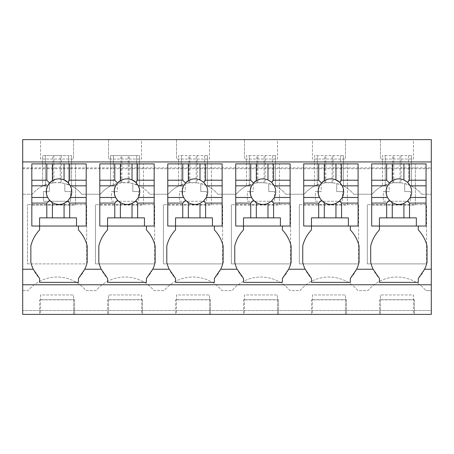 <?xml version="1.0" encoding="UTF-8"?>
<svg xmlns="http://www.w3.org/2000/svg" width="454" height="454" viewBox="0 0 454 454"><rect width="100%" height="100%" fill="white"/><g stroke="black" fill="none" stroke-linecap="round" stroke-linejoin="round"><path stroke-width="0.34" stroke-dasharray="2.27 1.7" d="M52.914 182.854L52.914 155.631L53.924 155.631L53.924 182.741L49.304 183.535L49.304 191.56L43.482 191.56L43.482 201.27L70.665 201.27L70.665 191.56L64.843 191.56L64.843 183.535L61.25 182.854L61.25 155.631L71.573 155.631L68.724 155.631L68.724 168.718L45.423 168.718L45.423 184.761A32.279 32.279 0 0 0 32.245 194.238L22.7 194.238L22.7 168.718L45.423 168.718L45.423 155.631L42.574 155.631L42.574 186.026L49.304 183.535A32.279 32.279 0 0 0 32.245 194.238L22.7 194.238L22.7 314.389L431.3 314.389L22.7 314.389L22.7 310.508L22.7 314.389L431.3 314.389L431.3 310.508L22.7 310.508L431.3 310.508L431.3 314.389L431.3 290.622L425.88 290.622L431.3 290.622L431.3 139.611L22.7 139.611L22.7 167.867L431.3 167.867M40.565 314.389L73.582 314.389L40.565 314.389L40.565 294.969L73.582 294.969L40.565 294.969L40.565 314.389M312.448 314.389L345.466 314.389L312.448 314.389L312.448 294.969L345.466 294.969L312.448 294.969L312.448 314.389M176.51 314.389L209.521 314.389L176.51 314.389L176.51 294.969L209.521 294.969L176.51 294.969L176.51 314.389M244.479 314.389L277.49 314.389L244.479 314.389L244.479 294.969L277.49 294.969L244.479 294.969L244.479 314.389M413.435 314.389L380.418 314.389L413.435 314.389L413.435 294.969L380.418 294.969L413.435 294.969L413.435 314.389M141.552 314.389L108.534 314.389L141.552 314.389L141.552 294.969L108.534 294.969L141.552 294.969L141.552 314.389M346.436 299.827L346.436 314.389L346.436 299.827L311.478 299.827L311.478 314.389L311.478 299.827M278.461 299.827L278.461 314.389L278.461 299.827L243.509 299.827L243.509 314.389L243.509 299.827M210.491 299.827L210.491 314.389L210.491 299.827L175.539 299.827L175.539 314.389L175.539 299.827M142.522 299.827L142.522 314.389L142.522 299.827L107.564 299.827L107.564 314.389L107.564 299.827M74.552 299.827L74.552 314.389L74.552 299.827L39.594 299.827L39.594 314.389L39.594 299.827M22.7 290.622L28.12 290.622A37.637 37.637 0 0 1 86.027 290.622L96.089 290.622A37.637 37.637 0 0 1 153.997 290.622L164.059 290.622A37.637 37.637 0 0 1 221.972 290.622L232.028 290.622A37.637 37.637 0 0 1 289.941 290.622L300.003 290.622A37.637 37.637 0 0 1 357.911 290.622L367.973 290.622A37.637 37.637 0 0 1 425.88 290.622A37.637 37.637 0 0 0 367.973 290.622L357.911 290.622A37.637 37.637 0 0 0 300.003 290.622L289.941 290.622A37.637 37.637 0 0 0 232.028 290.622L221.972 290.622A37.637 37.637 0 0 0 164.059 290.622L153.997 290.622A37.637 37.637 0 0 0 96.089 290.622L86.027 290.622A37.637 37.637 0 0 0 28.12 290.622L22.7 290.622M414.406 299.827L414.406 314.389L414.406 299.827L379.448 299.827L379.448 314.389L379.448 299.827M346.436 299.697L311.478 299.697M278.461 299.697L243.509 299.697M210.491 299.697L175.539 299.697M142.522 299.697L107.564 299.697M74.552 299.697L39.594 299.697M414.406 299.697L379.448 299.697M92.031 194.238L100.215 194.238A32.279 32.279 0 0 1 113.392 184.761L113.392 155.631L136.694 155.631L136.694 184.761A32.279 32.279 0 0 1 149.871 194.238A32.279 32.279 0 0 0 132.812 183.535L132.812 191.56L138.64 191.56L132.812 191.56L132.812 183.535C127.631 182.27 122.455 182.27 117.274 183.535A32.279 32.279 0 0 0 100.215 194.238L81.902 194.238A32.279 32.279 0 0 0 64.843 183.535C59.661 182.27 54.486 182.27 49.304 183.535L49.304 191.56L43.482 191.56L43.482 201.27L70.665 201.27L70.665 191.56L64.843 191.56L64.843 183.535L71.573 186.026L68.724 184.761A32.279 32.279 0 0 1 81.902 194.238L92.031 194.238M128.193 182.741L128.193 155.631L139.543 155.631L139.543 186.026L132.812 183.535L129.22 182.854L121.893 182.741L117.274 183.535L117.274 191.56L111.451 191.56L111.451 201.27L138.64 201.27L138.64 191.56L138.64 201.27L111.451 201.27L111.451 191.56L117.274 191.56L117.274 183.535L110.543 186.026L113.392 184.761L113.392 168.718L431.3 168.718M149.871 194.238L168.184 194.238A32.279 32.279 0 0 1 181.362 184.761L181.362 155.631L204.669 155.631L204.669 184.761A32.279 32.279 0 0 1 217.841 194.238A32.279 32.279 0 0 0 200.781 183.535L200.781 191.56L206.61 191.56L200.781 191.56L200.781 183.535C195.606 182.27 190.425 182.27 185.249 183.535A32.279 32.279 0 0 0 168.184 194.238L149.871 194.238M197.189 182.854L189.868 182.741L185.249 183.535L185.249 191.56L179.421 191.56L179.421 201.27L206.61 201.27L206.61 191.56L206.61 201.27L179.421 201.27L179.421 191.56L185.249 191.56L185.249 183.535L178.518 186.026L181.362 184.761L181.362 155.631L178.518 155.631L178.518 186.026L178.518 155.631L207.512 155.631L207.512 186.026L204.669 184.761L204.669 155.631L207.512 155.631L207.512 186.026L200.781 183.535L197.189 182.854L197.189 155.631M217.841 194.238L236.159 194.238A32.279 32.279 0 0 1 249.331 184.761L249.331 155.631L272.638 155.631L272.638 184.761A32.279 32.279 0 0 1 285.816 194.238A32.279 32.279 0 0 0 268.751 183.535L268.751 191.56L274.579 191.56L268.751 191.56L268.751 183.535C263.575 182.27 258.394 182.27 253.219 183.535A32.279 32.279 0 0 0 236.159 194.238L217.841 194.238M265.159 182.854L257.838 182.741L253.219 183.535L253.219 191.56L247.39 191.56L247.39 201.27L274.579 201.27L274.579 191.56L274.579 201.27L247.39 201.27L247.39 191.56L253.219 191.56L253.219 183.535L246.488 186.026L249.331 184.761L249.331 155.631L246.488 155.631L246.488 186.026L246.488 155.631L275.482 155.631L275.482 186.026L272.638 184.761L272.638 155.631L275.482 155.631L275.482 186.026L268.751 183.535L265.159 182.854L265.159 155.631M285.816 194.238L304.129 194.238A32.279 32.279 0 0 1 317.306 184.761L317.306 155.631L340.608 155.631L340.608 184.761A32.279 32.279 0 0 1 353.785 194.238A32.279 32.279 0 0 0 336.726 183.535L336.726 191.56L342.549 191.56L336.726 191.56L336.726 183.535C331.545 182.27 326.369 182.27 321.188 183.535A32.279 32.279 0 0 0 304.129 194.238L285.816 194.238M333.134 182.854L325.807 182.741L321.188 183.535L321.188 191.56L315.36 191.56L315.36 201.27L342.549 201.27L342.549 191.56L342.549 201.27L315.36 201.27L315.36 191.56L321.188 191.56L321.188 183.535L314.457 186.026L317.306 184.761L317.306 155.631L314.457 155.631L314.457 186.026L314.457 155.631L343.457 155.631L343.457 186.026L340.608 184.761L340.608 155.631L343.457 155.631L343.457 186.026L336.726 183.535L333.134 182.854L333.134 155.631M353.785 194.238L372.098 194.238A32.279 32.279 0 0 1 385.276 184.761L385.276 155.631L408.577 155.631L408.577 184.761A32.279 32.279 0 0 1 421.755 194.238A32.279 32.279 0 0 0 404.696 183.535L404.696 191.56L410.518 191.56L404.696 191.56L404.696 183.535C399.514 182.27 394.339 182.27 389.157 183.535A32.279 32.279 0 0 0 372.098 194.238L353.785 194.238M401.103 182.854L393.777 182.741L389.157 183.535L389.157 191.56L383.335 191.56L383.335 201.27L410.518 201.27L410.518 191.56L410.518 201.27L383.335 201.27L383.335 191.56L389.157 191.56L389.157 183.535L382.427 186.026L385.276 184.761L385.276 155.631L382.427 155.631L382.427 186.026L382.427 155.631L411.426 155.631L411.426 186.026L408.577 184.761L408.577 155.631L411.426 155.631L411.426 186.026L404.696 183.535L401.103 182.854L401.103 155.631M421.755 194.238L431.3 194.238L421.755 194.238M426.544 263.899L426.544 204.669L367.309 204.669L426.544 204.669L426.544 263.899L367.309 263.899L367.309 204.669L367.309 263.899L426.544 263.899M222.63 263.899L222.63 204.669L163.4 204.669L222.63 204.669L222.63 263.899L163.4 263.899L163.4 204.669L163.4 263.899L222.63 263.899M299.339 204.669L358.569 204.669L358.569 263.899L358.569 204.669L299.339 204.669L299.339 263.899L358.569 263.899L299.339 263.899L299.339 204.669M27.456 263.899L86.691 263.899L86.691 204.669L27.456 204.669L86.691 204.669L86.691 263.899L27.456 263.899L27.456 204.669L27.456 263.899M290.6 263.899L290.6 204.669L231.37 204.669L290.6 204.669L290.6 263.899L231.37 263.899L231.37 204.669L231.37 263.899L290.6 263.899M154.661 263.899L154.661 204.669L95.431 204.669L154.661 204.669L154.661 263.899L95.431 263.899L95.431 204.669L95.431 263.899L154.661 263.899M31.825 226.03L31.825 163.883L31.825 205.055L75.523 205.055L75.523 163.883L75.523 205.055L31.825 205.055L31.825 226.03L31.825 163.883L86.203 163.883L31.825 163.883L86.203 163.883L86.203 226.03L78.434 226.03L78.434 229.911A35.196 35.196 0 0 1 87.174 245.977L87.174 262.401A35.208 35.208 0 0 1 78.434 278.461L78.434 282.348L39.594 282.348L39.594 278.461A35.208 35.208 0 0 1 30.855 262.401L30.855 245.977A35.196 35.196 0 0 1 39.594 229.911L39.594 226.03L31.825 226.03L86.203 226.03L86.203 163.883L86.203 226.03M107.564 229.911L107.564 226.03L99.801 226.03L99.801 163.883L99.801 205.055L143.492 205.055L143.492 163.883L143.492 205.055L99.801 205.055L99.801 226.03L99.801 163.883L154.173 163.883L99.801 163.883L154.173 163.883L154.173 226.03L146.404 226.03L146.404 229.911A35.196 35.196 0 0 1 155.143 245.977L155.143 262.401A35.208 35.208 0 0 1 146.404 278.461L146.404 282.348L107.564 282.348L107.564 278.461A35.208 35.208 0 0 1 98.824 262.401L98.824 245.977M175.539 229.911L175.539 226.03L167.77 226.03L167.77 163.883L167.77 205.055L211.462 205.055L211.462 163.883L211.462 205.055L167.77 205.055L167.77 226.03L167.77 163.883L222.142 163.883L167.77 163.883L222.142 163.883L222.142 226.03L214.379 226.03L214.379 229.911A35.196 35.196 0 0 1 223.118 245.977L223.118 262.401A35.208 35.208 0 0 1 214.379 278.461L214.379 282.348L175.539 282.348L175.539 278.461A35.208 35.208 0 0 1 166.8 262.401L166.8 245.977M243.509 229.911L243.509 226.03L235.739 226.03L235.739 163.883L235.739 205.055L279.437 205.055L279.437 163.883L279.437 205.055L235.739 205.055L235.739 226.03L235.739 163.883L290.117 163.883L235.739 163.883L290.117 163.883L290.117 226.03L282.348 226.03L282.348 229.911A35.196 35.196 0 0 1 291.088 245.977L291.088 262.401A35.208 35.208 0 0 1 282.348 278.461L282.348 282.348L243.509 282.348L243.509 278.461A35.208 35.208 0 0 1 234.769 262.401L234.769 245.977M311.478 229.911L311.478 226.03L303.709 226.03L303.709 163.883L303.709 205.055L347.406 205.055L347.406 163.883L347.406 205.055L303.709 205.055L303.709 226.03L303.709 163.883L358.087 163.883L303.709 163.883L358.087 163.883L358.087 226.03L350.318 226.03L350.318 229.911A35.196 35.196 0 0 1 359.057 245.977L359.057 262.401A35.208 35.208 0 0 1 350.318 278.461L350.318 282.348L311.478 282.348L311.478 278.461A35.208 35.208 0 0 1 302.739 262.401L302.739 245.977M371.678 226.03L371.678 163.883L371.678 205.055L415.376 205.055L415.376 163.883L415.376 205.055L371.678 205.055L371.678 226.03L371.678 163.883L426.056 163.883L371.678 163.883L426.056 163.883L426.056 226.03L418.287 226.03L418.287 229.911A35.196 35.196 0 0 1 427.027 245.977L427.027 262.401A35.208 35.208 0 0 1 418.287 278.461L418.287 282.348L379.448 282.348L379.448 278.461A35.208 35.208 0 0 1 370.708 262.401L370.708 245.977A35.196 35.196 0 0 1 379.448 229.911L379.448 226.03L371.678 226.03L426.056 226.03L426.056 163.883L426.056 226.03M22.7 161.942L431.3 161.942M40.565 139.611L73.582 139.611L40.565 139.611L40.565 159.031L73.582 159.031L40.565 159.031L40.565 139.611M209.521 139.611L176.51 139.611L209.521 139.611L209.521 159.031L176.51 159.031L209.521 159.031L209.521 139.611M141.552 139.611L108.534 139.611L141.552 139.611L141.552 159.031L108.534 159.031L141.552 159.031L141.552 139.611M312.448 139.611L345.466 139.611L312.448 139.611L312.448 159.031L345.466 159.031L312.448 159.031L312.448 139.611M277.49 139.611L244.479 139.611L277.49 139.611L277.49 159.031L244.479 159.031L277.49 159.031L277.49 139.611M413.435 139.611L380.418 139.611L413.435 139.611L413.435 159.031L380.418 159.031L413.435 159.031L413.435 139.611M52.914 155.631L42.574 155.631L42.574 186.026L45.423 184.761L45.423 155.631L68.724 155.631L68.724 184.761L68.724 168.718L113.392 168.718L113.392 155.631L110.543 155.631L110.543 186.026L110.543 155.631L128.193 155.631M22.7 168.718L22.7 167.867M71.573 155.631L71.573 186.026L71.573 155.631M392.767 182.854L392.767 155.631M324.797 182.854L324.797 155.631M256.822 182.854L256.822 155.631M188.853 182.854L188.853 155.631M120.883 182.854L120.883 155.631M139.543 155.631L136.694 155.631L136.694 184.761L139.543 186.026L139.543 155.631M129.22 182.854L129.22 155.631M121.893 182.741L121.893 155.631M196.162 182.741L196.162 155.631M189.868 182.741L189.868 155.631M264.132 182.741L264.132 155.631M257.838 182.741L257.838 155.631M332.107 182.741L332.107 155.631M325.807 182.741L325.807 155.631M400.076 182.741L400.076 155.631M393.777 182.741L393.777 155.631M61.25 182.854L60.223 182.741L60.223 155.631L61.25 155.631M60.223 155.631L53.924 155.631M53.924 182.741L60.223 182.741M154.173 226.03L154.173 163.883L154.173 226.03L99.801 226.03M222.142 226.03L222.142 163.883L222.142 226.03L167.77 226.03M290.117 226.03L290.117 163.883L290.117 226.03L235.739 226.03M358.087 226.03L358.087 163.883L358.087 226.03L303.709 226.03M380.418 139.611L380.418 159.031L380.418 139.611M244.479 139.611L244.479 159.031L244.479 139.611M345.466 139.611L345.466 159.031L345.466 139.611M108.534 139.611L108.534 159.031L108.534 139.611M176.51 139.611L176.51 159.031L176.51 139.611M73.582 139.611L73.582 159.031L73.582 139.611M108.534 314.389L108.534 294.969L108.534 314.389M380.418 314.389L380.418 294.969L380.418 314.389M277.49 314.389L277.49 294.969L277.49 314.389M209.521 314.389L209.521 294.969L209.521 314.389M345.466 314.389L345.466 294.969L345.466 314.389M73.582 314.389L73.582 294.969L73.582 314.389M76.493 226.03L76.493 217.875L39.594 217.875L39.594 226.03M59.014 204.431C75.495 205.214 75.495 178.099 59.014 178.876C42.534 178.099 42.534 205.214 59.014 204.431M144.463 226.03L144.463 217.875L107.564 217.875L107.564 226.03M126.984 204.431C143.464 205.214 143.464 178.099 126.984 178.876C110.504 178.099 110.504 205.214 126.984 204.431M212.432 226.03L212.432 217.875L175.539 217.875L175.539 226.03M194.959 204.431A12.774 12.774 0 0 0 207.733 191.656A12.774 12.774 0 0 0 194.959 178.876C178.479 178.099 178.479 205.214 194.959 204.431M280.407 226.03L280.407 217.875L243.509 217.875L243.509 226.03M262.928 204.431A12.774 12.774 0 0 0 275.703 191.656A12.774 12.774 0 0 0 262.928 178.876C246.448 178.099 246.448 205.214 262.928 204.431M348.377 226.03L348.377 217.875L311.478 217.875L311.478 226.03M330.898 204.431C347.378 205.214 347.378 178.099 330.898 178.876C314.418 178.099 314.418 205.214 330.898 204.431M416.346 226.03L416.346 217.875L379.448 217.875L379.448 226.03M398.867 204.431A12.774 12.774 0 0 0 411.647 191.656A12.774 12.774 0 0 0 398.867 178.876C382.387 178.099 382.387 205.214 398.867 204.431"/><path stroke-width="0.68" d="M379.448 226.03L379.448 217.875L416.346 217.875L416.346 226.03L371.678 226.03L379.448 226.03L379.448 229.911A35.196 35.196 0 0 0 370.708 245.977L370.708 262.401A35.208 35.208 0 0 0 373.12 269.239L356.645 269.239L350.318 278.461L350.318 282.348L311.478 282.348L311.478 278.461L305.145 269.239L288.676 269.239L282.348 278.461L282.348 282.348L243.509 282.348L243.509 278.461L237.175 269.239L220.706 269.239L214.379 278.461L214.379 282.348L175.539 282.348L175.539 278.461L169.206 269.239L152.737 269.239L146.404 278.461L146.404 282.348L107.564 282.348L107.564 278.461L101.236 269.239L84.767 269.239L78.434 278.461L78.434 282.348L39.594 282.348L39.594 278.461L33.267 269.239L22.7 269.239L22.7 314.389L431.3 314.389L431.3 284.777L22.7 284.777M431.3 284.777L431.3 269.239L424.621 269.239L418.287 278.461L418.287 282.348L379.448 282.348L379.448 278.461L373.12 269.239M22.7 161.942L431.3 161.942L431.3 139.611L22.7 139.611L22.7 269.239M39.594 226.03L39.594 217.875L76.493 217.875L76.493 226.03L31.825 226.03L39.594 226.03L39.594 229.911A35.196 35.196 0 0 0 30.855 245.977L30.855 262.401A35.208 35.208 0 0 0 33.267 269.239M84.767 269.239A35.208 35.208 0 0 0 87.174 262.401L87.174 245.977A35.196 35.196 0 0 0 78.434 229.911L78.434 226.03L86.203 226.03L86.203 203.086L69.672 203.086L69.672 217.875M107.564 226.03L107.564 217.875L144.463 217.875L144.463 226.03L99.801 226.03L107.564 226.03L107.564 229.911A35.196 35.196 0 0 0 98.824 245.977L98.824 262.401A35.208 35.208 0 0 0 101.236 269.239M152.737 269.239A35.208 35.208 0 0 0 155.143 262.401L155.143 245.977A35.196 35.196 0 0 0 146.404 229.911L146.404 226.03L154.173 226.03L154.173 203.086L137.641 203.086L137.641 217.875M175.539 226.03L175.539 217.875L212.432 217.875L212.432 226.03L167.77 226.03L175.539 226.03L175.539 229.911A35.196 35.196 0 0 0 166.8 245.977L166.8 262.401A35.208 35.208 0 0 0 169.206 269.239M220.706 269.239A35.208 35.208 0 0 0 223.118 262.401L223.118 245.977A35.196 35.196 0 0 0 214.379 229.911L214.379 226.03L222.142 226.03L222.142 203.086L205.611 203.086L205.611 217.875M243.509 226.03L243.509 217.875L280.407 217.875L280.407 226.03L235.739 226.03L243.509 226.03L243.509 229.911A35.196 35.196 0 0 0 234.769 245.977L234.769 262.401A35.208 35.208 0 0 0 237.175 269.239M288.676 269.239A35.208 35.208 0 0 0 291.088 262.401L291.088 245.977A35.196 35.196 0 0 0 282.348 229.911L282.348 226.03L290.117 226.03L290.117 203.086L273.58 203.086L273.58 217.875M311.478 226.03L311.478 217.875L348.377 217.875L348.377 226.03L303.709 226.03L311.478 226.03L311.478 229.911A35.196 35.196 0 0 0 302.739 245.977L302.739 262.401A35.208 35.208 0 0 0 305.145 269.239M356.645 269.239A35.208 35.208 0 0 0 359.057 262.401L359.057 245.977A35.196 35.196 0 0 0 350.318 229.911L350.318 226.03L358.087 226.03L358.087 203.086L341.556 203.086L341.556 217.875M424.621 269.239A35.208 35.208 0 0 0 427.027 262.401L427.027 245.977A35.196 35.196 0 0 0 418.287 229.911L418.287 226.03L426.056 226.03L426.056 203.086L409.525 203.086L409.525 217.875M431.3 161.942L431.3 269.239M107.564 229.911A35.196 35.196 0 0 0 98.824 245.977M175.539 229.911A35.196 35.196 0 0 0 166.8 245.977M243.509 229.911A35.196 35.196 0 0 0 234.769 245.977M311.478 229.911A35.196 35.196 0 0 0 302.739 245.977M52.414 217.875L52.414 202.592A12.774 12.774 0 0 0 64.065 203.392L64.065 217.875M52.414 202.592L49.6 200.293L46.807 203.086L46.807 217.875M69.672 203.086L67.652 201.071L64.065 203.392M69.672 180.221L67.652 182.241L64.065 179.92A12.774 12.774 0 0 0 52.414 180.715L52.414 163.883L69.672 163.883L69.672 180.221L86.203 180.221L86.203 203.086M67.652 182.241L70.387 185.828L86.203 185.828M67.652 201.071L70.387 197.479A12.774 12.774 0 0 0 70.387 185.828M49.6 200.293L47.647 197.479A12.774 12.774 0 0 1 47.647 185.828L49.6 183.019L52.414 180.715M31.825 180.221L46.807 180.221L46.807 163.883L31.825 163.883L31.825 197.479L47.647 197.479M31.825 197.479L31.825 203.086L46.807 203.086M31.825 203.086L31.825 226.03M76.493 226.03L86.203 226.03M70.387 197.479L86.203 197.479M64.065 179.92L64.065 163.883M46.807 163.883L52.414 163.883M46.807 180.221L49.6 183.019M31.825 185.828L47.647 185.828M86.203 180.221L86.203 163.883L69.672 163.883M120.384 217.875L120.384 202.592A12.774 12.774 0 0 0 132.035 203.392L132.035 217.875M120.384 202.592L117.569 200.293L114.777 203.086L114.777 217.875M137.641 203.086L135.621 201.071L132.035 203.392M137.641 180.221L135.621 182.241L132.035 179.92A12.774 12.774 0 0 0 120.384 180.715L120.384 163.883L137.641 163.883L137.641 180.221L154.173 180.221L154.173 203.086M135.621 182.241L138.357 185.828L154.173 185.828M135.621 201.071L138.357 197.479A12.774 12.774 0 0 0 138.357 185.828M117.575 200.293L115.617 197.479A12.774 12.774 0 0 1 115.617 185.828L117.575 183.019L114.777 180.221L114.777 163.883L120.384 163.883M117.569 183.019L120.384 180.715M114.777 163.883L99.801 163.883L99.801 197.479L115.617 197.479M99.801 197.479L99.801 203.086L114.777 203.086M99.801 203.086L99.801 226.03M144.463 226.03L154.173 226.03M138.357 197.479L154.173 197.479M132.035 179.92L132.035 163.883M99.801 180.221L114.777 180.221M99.801 185.828L115.617 185.828M154.173 180.221L154.173 163.883L137.641 163.883M188.353 217.875L188.353 202.592A12.774 12.774 0 0 0 200.004 203.392L200.004 217.875M188.353 202.592L185.544 200.293L182.746 203.086L182.746 217.875M205.611 203.086L203.596 201.071L200.004 203.392M205.611 180.221L203.596 182.241L200.004 179.92A12.774 12.774 0 0 0 188.353 180.715L188.353 163.883L205.611 163.883L205.611 180.221L222.142 180.221L222.142 203.086M203.596 182.241L206.326 185.828L222.142 185.828M203.596 201.071L206.326 197.479A12.774 12.774 0 0 0 206.326 185.828M185.544 200.293L183.586 197.479A12.774 12.774 0 0 1 183.586 185.828L185.544 183.019L188.353 180.715M167.77 180.221L182.746 180.221L182.746 163.883L167.77 163.883L167.77 197.479L183.586 197.479M167.77 197.479L167.77 203.086L182.746 203.086M167.77 203.086L167.77 226.03M212.432 226.03L222.142 226.03M206.326 197.479L222.142 197.479M200.004 179.92L200.004 163.883M182.746 163.883L188.353 163.883M182.746 180.221L185.544 183.019M167.77 185.828L183.586 185.828M222.142 180.221L222.142 163.883L205.611 163.883M256.323 217.875L256.323 202.592A12.774 12.774 0 0 0 267.979 203.392L267.979 217.875M256.323 202.592L253.514 200.293L250.716 203.086L250.716 217.875M273.58 203.086L271.566 201.071L267.979 203.392M273.58 180.221L271.566 182.241L267.979 179.92A12.774 12.774 0 0 0 256.323 180.715L256.323 163.883L273.58 163.883L273.58 180.221L290.117 180.221L290.117 203.086M271.566 182.241L274.295 185.828L290.117 185.828M271.566 201.071L274.295 197.479A12.774 12.774 0 0 0 274.295 185.828M253.514 200.293L251.556 197.479A12.774 12.774 0 0 1 251.556 185.828L253.514 183.019L256.323 180.715M235.739 180.221L250.716 180.221L250.716 163.883L235.739 163.883L235.739 197.479L251.556 197.479M235.739 197.479L235.739 203.086L250.716 203.086M235.739 203.086L235.739 226.03M280.407 226.03L290.117 226.03M274.295 197.479L290.117 197.479M267.979 179.92L267.979 163.883M250.716 163.883L256.323 163.883M250.716 180.221L253.514 183.019M235.739 185.828L251.556 185.828M290.117 180.221L290.117 163.883L273.58 163.883M324.292 217.875L324.292 202.592A12.774 12.774 0 0 0 335.949 203.392L335.949 217.875M324.292 202.592L321.483 200.293L318.691 203.086L318.691 217.875M341.556 203.086L339.535 201.071L335.949 203.392M341.556 180.221L339.535 182.241L335.949 179.92A12.774 12.774 0 0 0 324.292 180.715L324.292 163.883L341.556 163.883L341.556 180.221L358.087 180.221L358.087 203.086M339.535 182.241L342.271 185.828L358.087 185.828M339.535 201.071L342.271 197.479A12.774 12.774 0 0 0 342.271 185.828M321.483 200.293L319.525 197.479A12.774 12.774 0 0 1 319.525 185.828L321.483 183.019L324.292 180.715M303.709 180.221L318.691 180.221L318.691 163.883L303.709 163.883L303.709 197.479L319.525 197.479M303.709 197.479L303.709 203.086L318.691 203.086M303.709 203.086L303.709 226.03M348.377 226.03L358.087 226.03M342.271 197.479L358.087 197.479M335.949 179.92L335.949 163.883M318.691 163.883L324.292 163.883M318.691 180.221L321.483 183.019M303.709 185.828L319.525 185.828M358.087 180.221L358.087 163.883L341.556 163.883M392.267 217.875L392.267 202.592A12.774 12.774 0 0 0 403.918 203.392L403.918 217.875M392.267 202.592L389.453 200.293L386.66 203.086L386.66 217.875M409.525 203.086L407.505 201.071L403.918 203.392M409.525 180.221L407.505 182.241L403.918 179.92A12.774 12.774 0 0 0 392.267 180.715L392.267 163.883L409.525 163.883L409.525 180.221L426.056 180.221L426.056 203.086M407.505 182.241L410.24 185.828L426.056 185.828M407.505 201.071L410.24 197.479A12.774 12.774 0 0 0 410.24 185.828M389.453 200.293L387.495 197.479A12.774 12.774 0 0 1 387.495 185.828L389.453 183.019L392.267 180.715M371.678 180.221L386.66 180.221L386.66 163.883L371.678 163.883L371.678 197.479L387.495 197.479M371.678 197.479L371.678 203.086L386.66 203.086M371.678 203.086L371.678 226.03M416.346 226.03L426.056 226.03M410.24 197.479L426.056 197.479M403.918 179.92L403.918 163.883M386.66 163.883L392.267 163.883M386.66 180.221L389.453 183.019M371.678 185.828L387.495 185.828M426.056 180.221L426.056 163.883L409.525 163.883"/></g></svg>
